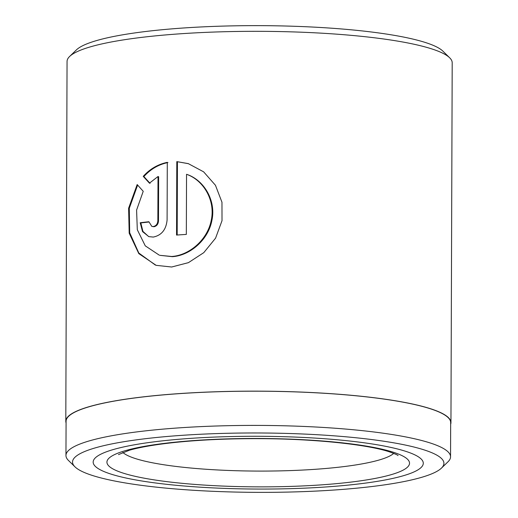 <?xml version="1.0" encoding="UTF-8"?>
<svg xmlns="http://www.w3.org/2000/svg" width="518" height="518" viewBox="0 0 518 518"><rect width="100%" height="100%" fill="white"/><g stroke="black" fill="none" stroke-linecap="round" stroke-linejoin="round"><path stroke-width="0.78" d="M450.55 456.824L450.666 422.61A192.295 30.743 -179.8 0 0 429.454 408.482A192.295 30.743 -179.8 0 0 213.261 391.899A192.295 30.743 -179.8 0 0 66.077 421.263L65.954 455.484A192.295 30.743 0.2 0 1 213.138 426.113A192.295 30.743 0.2 0 1 429.331 442.696A192.295 30.743 0.2 0 1 450.55 456.824A192.295 30.743 0.2 0 1 447.992 461.797L441.453 468.117A185.697 29.688 -179.8 0 0 423.433 449.676A185.697 29.688 -179.8 0 0 200.142 434.272A185.697 29.688 -179.8 0 0 74.974 466.841A185.697 29.688 -179.8 0 0 93.026 475.666A185.697 29.688 -179.8 0 0 286.985 492.1A185.697 29.688 -179.8 0 0 441.453 468.117M74.974 466.841L68.48 460.47A192.295 30.743 0.2 0 1 65.954 455.484M186.545 174.301L187.173 174.501C204.396 180.452 216.168 200.952 211.901 220.37C208.34 239.815 190.054 255.588 172.313 256.675L159.861 255.322L171.685 256.481C189.426 255.393 207.705 239.594 211.253 220.189C215.527 200.764 203.775 180.27 186.545 174.301L186.331 234.408A192.573 30.789 -179.8 0 0 176.547 235.062L176.806 161.616L188.267 163.617L203.626 171.834L215.449 185.263L221.969 202.247L222.015 220.687L215.566 238.17L203.781 252.654L188.435 262.645L171.652 267.01L156.151 265.339L138.811 253.619L129.189 233.197L128.606 208.23L137.173 184.55L143.227 191.297L136.59 210.081L137.302 229.727L145.267 245.849L159.227 255.128M188.578 163.72L176.806 161.616M158.009 176.521L149.437 183.158L143.24 176.366C149.903 168.978 157.919 164.303 167.295 162.354L167.094 220.008C166.142 229.668 161.538 235.36 153.276 237.069L148.821 236.629L142.534 231.591L140.19 222.74A192.573 30.789 0.2 0 1 148.886 221.743L151.826 226.385L153.315 226.541C156.041 225.965 157.556 224.061 157.854 220.83L158.009 176.521L158.637 176.722L158.482 221.031C158.184 224.255 156.669 226.159 153.943 226.742L151.819 226.392M69.619 56.468L76.424 49.883A185.697 29.688 0.2 0 1 230.899 25.9A185.697 29.688 0.2 0 1 424.857 42.334A185.697 29.688 0.2 0 1 442.909 51.159L449.676 57.796A192.573 30.789 -179.8 0 0 430.95 48.64A192.573 30.789 -179.8 0 0 229.811 31.598A192.573 30.789 -179.8 0 0 69.619 56.468A192.573 30.789 -179.8 0 0 67.055 61.448L65.799 421.263A192.573 30.789 -179.8 0 0 66.071 422.908M111.383 474.223A165.061 26.392 -179.8 0 0 296.95 488.455A165.061 26.392 -179.8 0 0 423.29 463.247A165.061 26.392 -179.8 0 0 405.076 451.12A165.061 26.392 -179.8 0 0 219.509 436.888A165.061 26.392 -179.8 0 0 93.169 462.095A165.061 26.392 -179.8 0 0 111.383 474.223A165.061 26.392 -179.8 0 0 296.95 488.455A165.061 26.392 -179.8 0 0 423.29 463.247A165.061 26.392 -179.8 0 0 405.076 451.12A165.061 26.392 -179.8 0 0 219.509 436.888A165.061 26.392 -179.8 0 0 93.169 462.095A165.061 26.392 -179.8 0 0 111.383 474.223M450.66 424.255A192.573 30.789 -179.8 0 0 450.945 422.61A192.573 30.789 -179.8 0 0 429.694 408.462A192.573 30.789 -179.8 0 0 213.196 391.854A192.573 30.789 -179.8 0 0 65.799 421.263M450.945 422.61L452.201 62.788A192.573 30.789 -179.8 0 0 449.676 57.796M167.923 162.555C158.605 164.471 150.589 169.14 143.874 176.567L150.071 183.359M143.874 176.567L143.24 176.366M148.886 222.008A191.194 30.568 -179.8 0 0 140.831 222.941L140.19 222.74M140.831 222.941L142.916 231.358L148.575 236.506M137.626 185.062L129.293 208.262L129.694 232.737L138.805 253.024L155.381 265.067M177.434 161.817L177.182 235.017M158.482 221.031L157.854 220.83M123.621 473.258A151.308 24.191 0.2 0 1 189.141 440.915A151.308 24.191 0.2 0 1 392.845 452.084A151.308 24.191 0.2 0 1 327.318 484.427A151.308 24.191 0.2 0 1 123.621 473.258M122.805 452.441A137.548 21.989 -179.8 0 0 135.904 458.721A137.548 21.989 -179.8 0 0 278.762 470.907A137.548 21.989 -179.8 0 0 393.725 453.386M118.467 454.616L129.468 450.213C139.672 447.274 154.047 444.768 172.585 442.702C198.867 439.873 228.127 438.526 260.36 438.668C314.018 438.804 366.828 444.431 388.759 451.625C394.729 453.736 397.83 455.057 398.044 455.587"/></g></svg>
